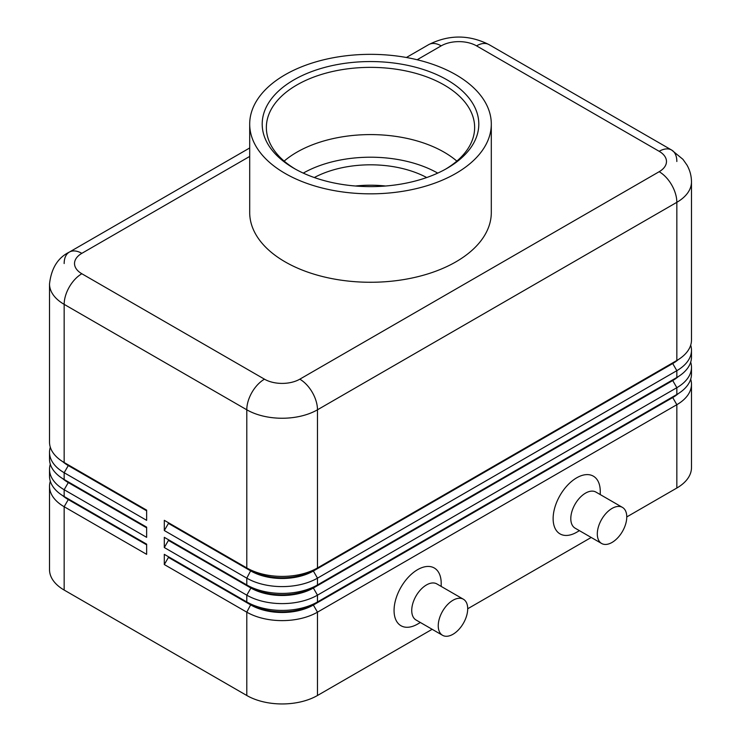 <?xml version="1.0" encoding="UTF-8"?>
<svg xmlns="http://www.w3.org/2000/svg" width="741" height="741" viewBox="0 0 741 741"><rect width="100%" height="100%" fill="white"/><g stroke="black" fill="none" stroke-linecap="round" stroke-linejoin="round"><path stroke-width="1.11" d="M68.228 498.869A44.154 25.49 0 0 0 68.283 498.906L64.161 496.526A49.99 28.862 180 0 1 49.517 476.12L49.517 469.312A49.99 28.862 0 0 0 64.161 489.727L146.635 537.336L146.635 527.138L64.161 479.52A49.99 28.862 180 0 1 49.517 459.114L49.517 452.306A49.99 28.862 0 0 0 64.161 472.721L146.635 520.33L146.635 510.132L64.161 462.514A49.99 28.862 180 0 1 49.517 442.108L49.517 283.951A49.99 28.862 0 0 0 64.161 304.356A24.99 14.431 -60 0 1 69.339 286.934A24.99 14.431 -60 0 1 81.834 273.744A24.99 14.431 180 0 1 81.834 253.339L249.698 156.425M50.305 481.224A49.99 28.862 0 0 0 49.517 486.318L49.517 569.653A49.99 28.862 0 0 0 64.161 590.058L64.161 506.733L146.635 554.342L146.635 544.144L64.161 496.526L64.161 489.727L68.283 482.576A44.154 25.49 180 0 1 62.716 478.649M68.228 481.863A44.154 25.49 0 0 0 68.283 481.9L64.161 479.52L64.161 472.721L68.283 465.57A44.154 25.49 180 0 1 62.716 461.643M50.305 464.218A49.99 28.862 0 0 0 49.517 469.312M68.228 464.857A44.154 25.49 0 0 0 68.283 464.894L64.161 462.514L64.161 304.356L246.79 409.792A24.99 14.431 -60 0 1 251.959 392.369A24.99 14.431 -60 0 1 264.463 379.179L81.834 273.744M50.305 447.212A49.99 28.862 0 0 0 49.517 452.306M672.772 396.833A44.154 25.49 180 0 1 672.717 396.87L313.36 604.341A44.154 25.49 180 0 1 282.136 611.807A44.154 25.49 180 0 1 250.912 604.341L164.307 554.342L164.307 564.549L246.79 612.168A49.99 28.862 0 0 0 282.136 620.615A49.99 28.862 0 0 0 317.481 612.168L676.839 404.697A49.99 28.862 0 0 0 691.483 384.283L691.483 467.617A49.99 28.862 0 0 1 676.839 488.023L626.766 516.931M164.307 564.549L168.439 557.408L250.912 605.027A44.154 25.49 0 0 0 282.136 612.492A44.154 25.49 0 0 0 313.36 605.027L313.36 604.341L317.481 601.961A49.99 28.862 180 0 1 282.136 610.417A49.99 28.862 180 0 1 246.79 601.961L164.307 554.342M672.772 379.827A44.154 25.49 180 0 1 672.717 379.864L317.481 584.955A49.99 28.862 180 0 1 282.136 593.411A49.99 28.862 180 0 1 246.79 584.955L164.307 537.336L164.307 547.543L246.79 595.162L246.79 601.961L250.912 604.341L246.79 612.168L246.79 695.493A49.99 28.862 0 0 0 282.136 703.95A49.99 28.862 0 0 0 317.481 695.493L317.481 612.168L313.36 605.027L672.717 397.546A44.154 25.49 0 0 0 678.284 393.619M672.772 362.821A44.154 25.49 180 0 1 672.717 362.858L317.481 567.949A49.99 28.862 180 0 1 282.136 576.405A49.99 28.862 180 0 1 246.79 567.949L164.307 520.33L164.307 530.537L246.79 578.156A49.99 28.862 0 0 0 282.136 586.603A49.99 28.862 0 0 0 317.481 578.156L676.839 370.676A49.99 28.862 0 0 0 691.483 350.271L691.483 357.079A49.99 28.862 180 0 1 676.839 377.484L317.481 584.955L317.481 578.156L313.36 571.015L672.717 363.535A44.154 25.49 0 0 0 678.284 359.607M164.307 547.543L168.439 540.402L250.912 588.021L246.79 595.162A49.99 28.862 0 0 0 282.136 603.609A49.99 28.862 0 0 0 317.481 595.162L676.839 387.691A49.99 28.862 0 0 0 691.483 367.277L691.483 374.085A49.99 28.862 180 0 1 676.839 394.49L317.481 601.961L317.481 595.162L313.36 588.021L672.717 380.541A44.154 25.49 0 0 0 678.284 376.613M164.307 530.537L168.439 523.396L250.912 571.015A44.154 25.49 0 0 0 282.136 578.48A44.154 25.49 0 0 0 313.36 571.015L313.36 570.329A44.154 25.49 180 0 1 282.136 577.795A44.154 25.49 180 0 1 250.912 570.329L246.79 567.949L246.79 409.792A49.99 28.862 0 0 0 282.136 418.248A49.99 28.862 0 0 0 317.481 409.792L676.839 202.321A49.99 28.862 0 0 0 691.483 181.916L691.483 340.073A49.99 28.862 180 0 1 676.839 360.478L317.481 567.949L317.481 409.792A24.99 14.431 -120 0 0 312.304 392.369A24.99 14.431 -120 0 0 299.809 379.179A24.99 14.431 180 0 1 264.463 379.179M164.307 520.33L250.912 570.329L246.79 578.156L246.79 584.955L250.912 587.335L250.912 588.021A44.154 25.49 0 0 0 282.136 595.486A44.154 25.49 0 0 0 313.36 588.021L313.36 587.335A44.154 25.49 180 0 1 282.136 594.801A44.154 25.49 180 0 1 250.912 587.335L164.307 537.336M417.137 59.752L441.191 45.859A24.99 14.431 180 0 1 476.537 45.859A24.99 14.431 -60 0 1 489.041 44.627L671.661 150.062A24.99 14.431 -60 0 1 676.839 161.501M476.537 45.859L659.166 151.303A24.99 14.431 -60 0 1 671.661 150.062L489.041 44.627C468.923 34.531 448.814 34.531 428.696 44.627L406.401 57.492L428.696 44.627A24.99 14.431 -120 0 1 441.191 45.859M64.161 263.537A24.99 14.431 60 0 1 69.339 252.097L249.698 147.968L69.339 252.097A24.99 14.431 60 0 1 81.834 253.339M463.394 599.228L436.875 583.927A20.831 12.023 120 0 0 426.464 584.955A20.831 12.023 120 0 0 412.857 603.313A20.831 12.023 120 0 0 416.053 620.004L442.562 635.306A20.831 12.023 120 0 0 452.973 634.277A20.831 12.023 120 0 0 466.58 615.919A20.831 12.023 120 0 0 463.394 599.228A20.831 12.023 120 0 0 452.973 600.266A20.831 12.023 120 0 0 439.367 618.615A20.831 12.023 120 0 0 442.562 635.306M420.369 622.496L417.628 624.07A33.326 19.238 -60 0 1 394.064 610.464A33.326 19.238 -60 0 1 417.628 569.653A33.326 19.238 -60 0 1 441.191 583.26L441.191 586.418M601.618 543.477L575.109 528.166A20.831 12.023 -60 0 1 571.922 511.475A20.831 12.023 -60 0 1 585.529 493.126A20.831 12.023 -60 0 1 595.94 492.089L622.449 507.4A20.831 12.023 -60 0 1 625.645 524.091A20.831 12.023 -60 0 1 612.038 542.44A20.831 12.023 -60 0 1 601.618 543.477A20.831 12.023 -60 0 1 598.432 526.786A20.831 12.023 -60 0 1 612.038 508.428A20.831 12.023 -60 0 1 622.449 507.4M576.693 532.242L579.425 530.658L576.693 532.242A33.326 19.238 -60 0 1 553.129 518.635A33.326 19.238 -60 0 1 576.693 477.815A33.326 19.238 -60 0 1 600.256 491.422L600.256 494.58M314.295 177.544A82.649 47.711 180 0 1 426.705 177.544M385.561 186.01A82.649 47.711 0 0 0 355.439 186.01M293.918 79.871A108.306 62.531 180 0 1 447.082 79.871A108.306 62.531 180 0 1 447.082 168.3A108.306 62.531 180 0 1 447.082 168.309A108.306 62.531 180 0 1 293.918 168.3A108.306 62.531 180 0 1 293.918 79.871M295.418 169.152A104.138 60.123 180 0 1 266.362 127.489A104.138 60.123 180 0 1 296.863 84.974A104.138 60.123 180 0 1 410.357 71.942A104.138 60.123 180 0 1 474.638 127.489A104.138 60.123 180 0 1 445.582 169.152M284.155 161.103A104.138 60.123 180 0 1 296.863 152.201A104.138 60.123 180 0 1 306.728 147.181A104.138 60.123 180 0 1 434.272 147.181A104.138 60.123 180 0 1 444.137 152.201A104.138 60.123 180 0 1 456.845 161.103M455.919 173.403A120.802 69.747 180 0 1 324.271 188.529A120.802 69.747 180 0 1 249.698 124.09A120.802 69.747 180 0 1 285.081 74.776A120.802 69.747 180 0 1 416.729 59.651A120.802 69.747 180 0 1 491.302 124.09A120.802 69.747 180 0 1 455.919 173.403M491.302 124.09L491.302 212.519A120.802 69.747 180 0 1 455.919 261.842A120.802 69.747 180 0 1 324.271 276.958A120.802 69.747 180 0 1 249.698 212.519L249.698 124.09M246.79 695.493L64.161 590.058M691.483 350.271A49.99 28.862 0 0 0 690.695 345.167M676.839 488.023L676.839 404.697L672.717 397.546L672.717 396.87L676.839 394.49L676.839 387.691L672.717 380.541L672.717 379.864L676.839 377.484L676.839 370.676L672.717 363.535L672.717 362.858L676.839 360.478L676.839 202.321A24.99 14.431 60 0 0 671.661 184.898A24.99 14.431 60 0 0 659.166 171.708L299.809 379.179M691.483 367.277A49.99 28.862 0 0 0 690.695 362.173M168.439 523.396L168.439 522.711M168.439 540.402L168.439 539.717M691.483 384.283A49.99 28.862 0 0 0 690.695 379.188M591.207 537.466L467.701 608.769M432.151 629.294L317.481 695.493M168.439 557.408L168.439 556.723M146.635 510.808L68.283 465.57L68.283 464.894L146.635 510.132M146.635 527.814L68.283 482.576L68.283 481.9L146.635 527.138M49.517 486.318A49.99 28.862 0 0 0 64.161 506.733L68.283 499.582A44.154 25.49 180 0 1 62.716 495.655M146.635 544.82L68.283 499.582L68.283 498.906L146.635 544.144M437.736 173.116A95.811 55.316 0 0 0 303.264 173.116M659.166 151.303A24.99 14.431 180 0 1 659.166 171.708M250.912 570.329L246.79 567.949M672.717 362.858L676.839 360.478L672.717 362.858M250.912 587.335L246.79 584.955M672.717 379.864L676.839 377.484L672.717 379.864M250.912 604.341L246.79 601.961M672.717 396.87L676.839 394.49L672.717 396.87M68.283 498.906L64.161 496.526M68.283 481.9L64.161 479.52M68.283 464.894L64.161 462.514M69.339 252.097C57.9 257.683 51.286 268.298 49.517 283.951M691.483 181.916C691.436 175.886 689.927 170.254 686.944 165.021L682.952 159.343L671.661 150.062"/></g></svg>

